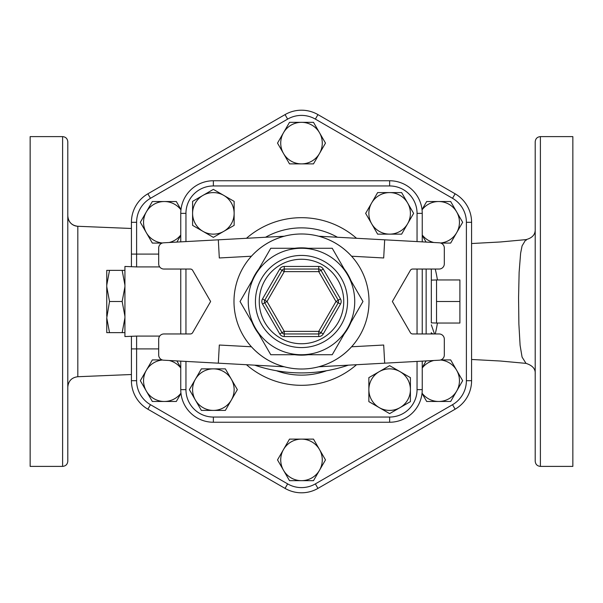 <?xml version="1.0" encoding="UTF-8"?>
<svg xmlns="http://www.w3.org/2000/svg" width="603" height="603" viewBox="0 0 603 603"><rect width="100%" height="100%" fill="white"/><g stroke="black" fill="none" stroke-linecap="round" stroke-linejoin="round"><path stroke-width="0.9" d="M301.5 439.12A20.773 20.773 0 0 0 283.508 449.506L289.508 439.12L313.492 439.12L319.492 449.506A20.773 20.773 0 0 0 301.5 439.12M279.762 333.956A5.193 5.193 0 0 0 284.262 336.557L318.738 336.557A5.193 5.193 0 0 0 323.238 333.956L318.738 331.364L335.984 301.5L338.23 300.204A2.593 2.593 0 0 1 338.23 302.796L320.992 332.66A2.593 2.593 0 0 1 318.738 333.956L284.262 333.956A2.593 2.593 0 0 1 282.008 332.66L264.77 302.796A2.593 2.593 0 0 1 264.77 300.204A2.593 2.593 0 0 0 264.77 302.796L262.524 304.093L279.762 333.956L284.262 331.364L267.016 301.5L264.77 300.204L282.008 270.34A2.593 2.593 0 0 1 284.262 269.044L318.738 269.044A2.593 2.593 0 0 1 320.992 270.34L338.23 300.204L340.476 298.907L323.238 269.044L318.738 271.636L335.984 301.5L340.476 304.093A5.193 5.193 0 0 0 340.476 298.907M323.238 269.044A5.193 5.193 0 0 0 318.738 266.443L284.262 266.443L284.262 269.044A2.593 2.593 0 0 0 282.008 270.34L279.762 269.044L262.524 298.907A5.193 5.193 0 0 0 262.524 304.093M347.599 328.115A53.23 53.23 0 0 0 301.5 248.27A53.23 53.23 0 0 0 255.401 328.115A53.23 53.23 0 0 0 347.599 328.115L332.23 354.73L270.77 354.73L240.032 301.5L270.77 248.27L332.23 248.27L362.968 301.5L347.599 328.115M270.77 354.73L294.761 354.73A53.659 53.659 0 0 0 308.239 354.73L332.23 354.73L344.23 333.949A53.659 53.659 0 0 0 350.969 322.281L362.968 301.5L350.969 280.719A53.659 53.659 0 0 0 344.23 269.051L332.23 248.27L308.239 248.27A53.659 53.659 0 0 0 294.761 248.27L270.77 248.27L258.77 269.051A53.659 53.659 0 0 0 252.031 280.719L258.77 269.051A53.659 53.659 0 0 0 252.031 280.719L240.032 301.5L252.031 322.281A53.659 53.659 0 0 0 258.77 333.949L252.031 322.281A53.659 53.659 0 0 0 258.77 333.949L270.77 354.73M369.013 301.5A67.513 67.513 0 0 1 301.5 369.013A67.513 67.513 0 0 1 233.987 301.5A67.513 67.513 0 0 1 301.5 233.987A67.513 67.513 0 0 1 369.013 301.5M350.969 322.281A53.659 53.659 0 0 1 344.23 333.949M308.239 354.73A53.659 53.659 0 0 1 294.761 354.73M294.761 248.27A53.659 53.659 0 0 1 308.239 248.27M344.23 269.051A53.659 53.659 0 0 1 350.969 280.719M251.421 256.222L219.311 257.971L218.316 239.821L284.262 236.225A67.513 67.513 0 0 1 318.738 236.225A67.513 67.513 0 0 0 284.262 236.225C271.388 239.723 260.443 246.393 251.421 256.222A67.513 67.513 0 0 0 251.421 346.778C260.443 356.607 271.388 363.277 284.262 366.775A67.513 67.513 0 0 0 318.738 366.775A67.513 67.513 0 0 1 284.262 366.775A67.513 67.513 0 0 0 318.738 366.775C331.612 363.277 342.557 356.607 351.579 346.778A67.513 67.513 0 0 0 351.579 256.222C342.557 246.393 331.612 239.723 318.738 236.225L439.406 242.805A5.193 5.193 0 0 1 444.313 247.991L444.313 263.85A5.193 5.193 0 0 1 439.12 269.044L412.625 269.044A2.593 2.593 0 0 0 410.372 270.34L392.38 301.5L410.372 332.66A2.593 2.593 0 0 0 412.625 333.956L439.12 333.956A5.193 5.193 0 0 1 444.313 339.15L444.313 355.009A5.193 5.193 0 0 1 439.406 360.195L318.738 366.775M251.421 346.778L219.311 345.029L218.316 363.179L163.594 360.195A5.193 5.193 0 0 1 158.687 355.009L158.687 339.15A5.193 5.193 0 0 1 163.88 333.956L190.375 333.956A2.593 2.593 0 0 0 192.628 332.66L210.62 301.5L192.628 270.34A2.593 2.593 0 0 0 190.375 269.044L163.88 269.044A5.193 5.193 0 0 1 158.687 263.85L158.687 247.991A5.193 5.193 0 0 1 163.594 242.805L218.316 239.821M384.684 239.821L383.689 257.971L351.579 256.222M351.579 346.778L383.689 345.029L384.684 363.179M218.316 363.179L284.262 366.775M180.757 361.129L180.757 389.636A32.615 32.615 0 0 0 213.364 422.243L389.636 422.243A32.615 32.615 0 0 0 422.243 389.636L422.243 361.129M422.243 333.956L422.243 269.044M422.243 241.871L422.243 213.364A32.615 32.615 0 0 0 389.636 180.757L213.364 180.757A32.615 32.615 0 0 0 180.757 213.364L180.757 241.871M180.757 269.044L180.757 333.956M231.356 400.023L225.364 410.409L213.364 410.409A20.773 20.773 0 0 0 231.356 379.249L237.356 389.636L231.356 400.023M201.372 410.409L195.38 400.023A20.773 20.773 0 0 0 213.364 410.409L201.372 410.409M189.38 389.636L195.38 379.249A20.773 20.773 0 0 0 195.38 400.023L189.38 389.636M213.364 368.863L225.364 368.863L231.356 379.249A20.773 20.773 0 0 0 195.38 379.249L201.372 368.863L213.364 368.863M202.977 231.356L192.591 225.364L192.591 213.364A20.773 20.773 0 0 0 223.751 231.356L213.364 237.356L202.977 231.356M192.591 201.372L202.977 195.38A20.773 20.773 0 0 0 192.591 213.364L192.591 201.372M213.364 189.38L223.751 195.38A20.773 20.773 0 0 0 202.977 195.38L213.364 189.38M234.137 213.364L234.137 225.364L223.751 231.356A20.773 20.773 0 0 0 223.751 195.38L234.137 201.372L234.137 213.364M371.644 202.977L377.636 192.591L389.636 192.591A20.773 20.773 0 0 0 371.644 223.751L365.644 213.364L371.644 202.977M401.628 192.591L407.62 202.977A20.773 20.773 0 0 0 389.636 192.591L401.628 192.591M413.62 213.364L407.62 223.751A20.773 20.773 0 0 0 407.62 202.977L413.62 213.364M389.636 234.137L377.636 234.137L371.644 223.751A20.773 20.773 0 0 0 407.62 223.751L401.628 234.137L389.636 234.137M400.023 371.644L410.409 377.636L410.409 389.636A20.773 20.773 0 0 0 379.249 371.644L389.636 365.644L400.023 371.644M410.409 401.628L400.023 407.62A20.773 20.773 0 0 0 410.409 389.636L410.409 401.628M389.636 413.62L379.249 407.62A20.773 20.773 0 0 0 400.023 407.62L389.636 413.62M368.863 389.636L368.863 377.636L379.249 371.644A20.773 20.773 0 0 0 379.249 407.62L368.863 401.628L368.863 389.636M348.33 365.162A145.413 145.413 0 0 1 254.67 365.162M417.05 213.364L422.243 213.364A32.615 32.615 0 0 0 389.636 180.757L389.636 185.95A27.421 27.421 0 0 1 417.05 213.364L417.05 241.592M213.364 180.757A32.615 32.615 0 0 0 180.757 213.364L185.95 213.364A27.421 27.421 0 0 1 213.364 185.95L213.364 180.757M389.636 417.05L389.636 422.243A32.615 32.615 0 0 0 422.243 389.636L417.05 389.636A27.421 27.421 0 0 1 389.636 417.05L213.364 417.05L213.364 422.243M180.757 367.988A20.773 20.773 0 0 0 169.164 360.496M176.89 360.918L180.757 367.611M162.478 360.006A20.773 20.773 0 0 0 146.333 370.31L152.333 359.923L162.207 359.923M180.975 393.405L176.317 401.47L164.325 401.47A20.773 20.773 0 0 0 180.945 393.156M146.333 391.083L140.341 380.697L146.333 370.31A20.773 20.773 0 0 0 164.325 401.47L152.333 401.47L146.333 391.083M180.757 235.389L176.89 242.082M169.164 242.504A20.773 20.773 0 0 0 180.757 235.012M180.945 209.844A20.773 20.773 0 0 0 164.325 201.53L176.317 201.53L180.975 209.595M162.207 243.077L152.333 243.077L146.333 232.69A20.773 20.773 0 0 0 162.478 242.994M146.333 211.917L152.333 201.53L164.325 201.53A20.773 20.773 0 0 0 146.333 232.69L140.341 222.303L146.333 211.917M289.508 163.88L283.508 153.494A20.773 20.773 0 0 0 301.5 163.88L289.508 163.88M319.492 153.494L313.492 163.88L301.5 163.88A20.773 20.773 0 0 0 319.492 132.72L325.484 143.107L319.492 153.494M277.516 143.107L283.508 132.72A20.773 20.773 0 0 0 283.508 153.494L277.516 143.107M301.5 122.334L313.492 122.334L319.492 132.72A20.773 20.773 0 0 0 283.508 132.72L289.508 122.334L301.5 122.334M422.243 235.012A20.773 20.773 0 0 0 433.836 242.504M426.11 242.082L422.243 235.389M440.522 242.994A20.773 20.773 0 0 0 456.667 232.69L450.667 243.077L440.793 243.077M422.025 209.595L426.683 201.53L438.675 201.53A20.773 20.773 0 0 0 422.055 209.844M456.667 211.917L462.659 222.303L456.667 232.69A20.773 20.773 0 0 0 438.675 201.53L450.667 201.53L456.667 211.917M422.243 367.611L426.11 360.918M433.836 360.496A20.773 20.773 0 0 0 422.243 367.988M422.055 393.156A20.773 20.773 0 0 0 438.675 401.47L426.683 401.47L422.025 393.405M440.793 359.923L450.667 359.923L456.667 370.31A20.773 20.773 0 0 0 440.522 360.006M456.667 391.083L450.667 401.47L438.675 401.47A20.773 20.773 0 0 0 456.667 370.31L462.659 380.697L456.667 391.083M283.508 470.28L277.516 459.893L283.508 449.506A20.773 20.773 0 0 0 301.5 480.666L289.508 480.666L283.508 470.28M325.484 459.893L319.492 470.28A20.773 20.773 0 0 0 319.492 449.506L325.484 459.893M319.492 470.28L313.492 480.666L301.5 480.666A20.773 20.773 0 0 0 319.492 470.28M124.927 316.251L122.153 301.5L124.927 286.749M124.927 285.106L122.153 270.355L124.927 270.355M124.927 332.645L122.153 332.645L124.927 317.894M122.153 332.645L106.754 332.645L106.754 317.894L109.527 332.645M122.153 301.5L109.527 301.5L106.754 317.894M109.527 270.355L106.754 285.106L106.754 270.355L122.153 270.355M106.754 316.251L106.754 286.749L109.527 301.5M106.754 285.106L106.754 286.749M158.687 254.097L136.61 254.097L136.61 266.91L124.927 266.443L124.927 336.557L136.61 336.09L136.61 348.903L158.687 348.903M459.893 301.5L459.893 279.95L436.527 279.95L436.527 301.5L459.893 301.5L459.893 323.05L436.527 323.05L436.527 301.5M136.61 380.697A27.715 27.715 0 0 0 150.471 404.696L287.646 483.892A27.715 27.715 0 0 0 315.354 483.892L452.529 404.696A27.715 27.715 0 0 0 466.39 380.697L466.39 222.303A27.715 27.715 0 0 0 452.529 198.304L315.354 119.108A27.715 27.715 0 0 0 287.646 119.108L150.471 198.304A27.715 27.715 0 0 0 136.61 222.303L136.61 254.097L131.416 254.097L131.416 266.443L131.416 222.303A32.909 32.909 0 0 1 147.871 193.804L285.046 114.608A32.909 32.909 0 0 1 317.954 114.608L455.129 193.804A32.909 32.909 0 0 1 471.584 222.303L471.584 380.697A32.909 32.909 0 0 1 455.129 409.196L317.954 488.392A32.909 32.909 0 0 1 285.046 488.392L147.871 409.196A32.909 32.909 0 0 1 131.416 380.697L131.416 336.557L131.416 348.903L136.61 348.903L136.61 380.697L131.416 380.697M436.527 323.05L431.333 322.869L431.333 270.34L431.333 280.131L436.527 279.95M431.333 270.34L431.168 269.044M434.484 333.956L431.333 324.844M431.326 332.977L432.886 333.956M77.817 226.276C71.704 225.492 68.365 222.032 67.8 215.897A10.387 10.387 180 0 0 77.817 226.276L77.817 376.724L77.817 226.276L131.416 228.484M77.817 376.724L77.817 376.724C71.704 377.508 68.365 380.968 67.8 387.103M526.389 240.16L525.582 240.047L522.077 245.888L520.615 253.268L519.123 272.375L518.572 297.648L518.881 324.105L520.095 345.323L522.077 357.112L526.02 363.375C532.502 365.478 535.562 368.915 535.2 373.694M535.2 141.803L535.2 461.197C535.509 464.348 537.235 466.081 540.394 466.39L540.394 136.61C537.235 136.919 535.509 138.652 535.2 141.803M535.2 368.652L535.2 415.392M67.8 190.209L67.8 412.791M67.8 301.5L67.8 141.803C67.491 138.652 65.765 136.919 62.606 136.61L62.606 466.39C65.765 466.081 67.491 464.348 67.8 461.197L67.8 301.5M62.606 136.61L30.15 136.61L30.15 466.39L62.606 466.39M540.394 466.39L572.85 466.39L572.85 136.61L540.394 136.61M435.245 333.956A137.627 137.627 0 0 0 437.424 323.05M437.424 279.95A137.627 137.627 0 0 0 435.245 269.044M318.738 336.557L318.738 331.364L284.262 331.364L284.262 336.557M282.008 270.34L284.262 271.636L318.738 271.636L318.738 266.443M284.262 266.443A5.193 5.193 0 0 0 279.762 269.044M262.524 298.907L264.77 300.204M264.77 302.796L267.016 301.5L284.262 271.636L284.262 269.044M323.238 333.956L340.476 304.093M343.748 301.5A42.248 42.248 0 0 1 280.372 338.087A42.248 42.248 0 0 1 280.372 264.913A42.248 42.248 0 0 1 343.748 301.5M347.569 301.5A46.069 46.069 0 0 0 278.465 261.604A46.069 46.069 0 0 0 278.465 341.396A46.069 46.069 0 0 0 347.569 301.5M213.364 417.05A27.421 27.421 0 0 1 185.95 389.636L180.757 389.636M417.05 269.044L417.05 333.956M417.05 361.408L417.05 389.636M185.95 389.636L185.95 361.408M185.95 333.956L185.95 269.044M185.95 241.592L185.95 213.364M213.364 185.95L389.636 185.95M356.539 238.291A83.817 83.817 0 0 0 246.461 238.291M246.461 364.709A83.817 83.817 0 0 0 356.539 364.709M326.585 370.724A73.634 73.634 0 0 1 276.415 370.724M265.539 237.25A73.634 73.634 0 0 1 337.461 237.25M136.61 222.303L131.416 222.303M150.471 198.304L147.871 193.804M287.646 119.108L285.046 114.608M315.354 119.108L317.954 114.608M452.529 198.304L455.129 193.804M466.39 222.303L471.584 222.303M466.39 380.697L471.584 380.697M452.529 404.696L455.129 409.196M315.354 483.892L317.954 488.392M287.646 483.892L285.046 488.392M150.471 404.696L147.871 409.196M159.682 336.09L136.61 336.09M136.61 266.91L159.682 266.91M426.14 269.044L426.14 333.956M431.168 333.956L431.333 332.66M77.606 376.732L131.416 374.516M131.416 228.477L77.606 226.268M535.2 229.306C535.396 234.507 532.336 237.944 526.02 239.625L500.369 241.976L471.584 243.529M471.584 359.471L500.347 361.016L526.02 363.375"/></g></svg>
